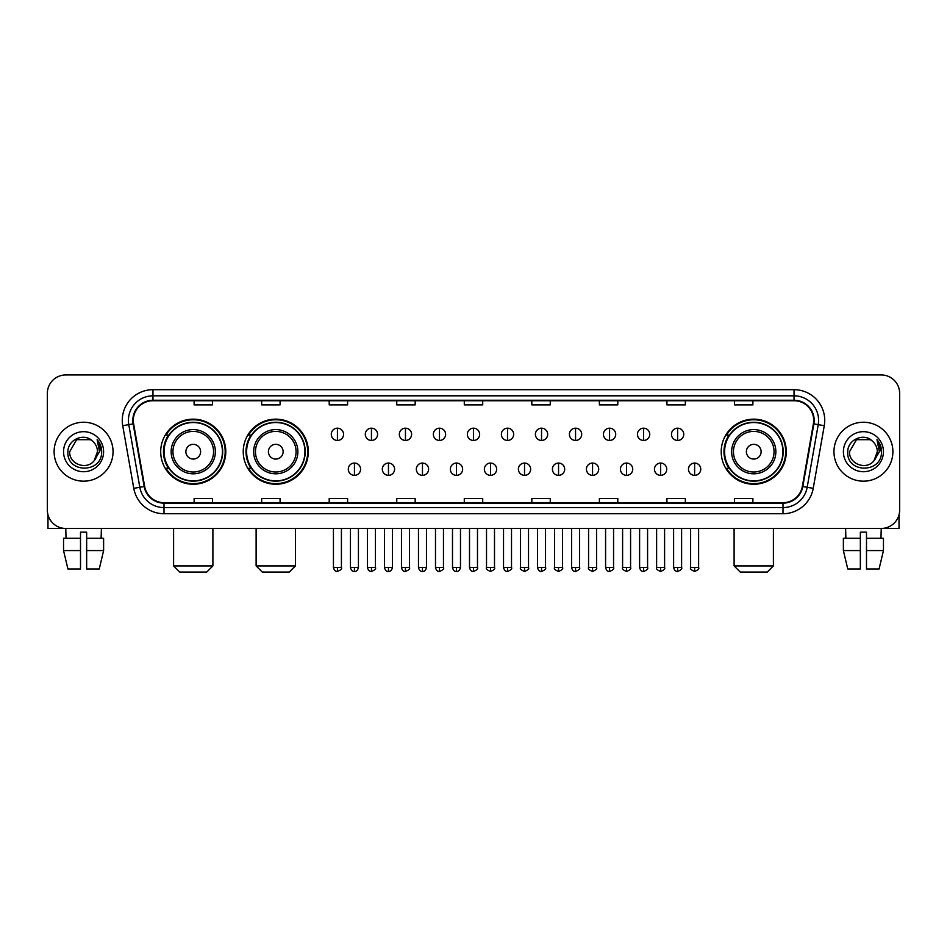<?xml version="1.0" encoding="UTF-8"?>
<svg xmlns="http://www.w3.org/2000/svg" width="947" height="947" viewBox="0 0 947 947"><rect width="100%" height="100%" fill="white"/><g stroke="black" fill="none" stroke-linecap="round" stroke-linejoin="round"><path stroke-width="1.42" d="M721.212 451.707A32.541 32.541 0 0 0 753.753 484.248A32.541 32.541 0 0 0 786.294 451.707A32.541 32.541 0 0 0 753.753 419.154A32.541 32.541 0 0 0 721.212 451.707M243.237 451.707A32.541 32.541 0 0 0 275.778 484.248A32.541 32.541 0 0 0 308.32 451.707A32.541 32.541 0 0 0 275.778 419.154A32.541 32.541 0 0 0 243.237 451.707M160.706 451.707A32.541 32.541 0 0 0 193.247 484.248A32.541 32.541 0 0 0 225.788 451.707A32.541 32.541 0 0 0 193.247 419.154A32.541 32.541 0 0 0 160.706 451.707M168.507 468.28A29.783 29.783 0 0 1 168.507 435.123M251.038 468.28A29.783 29.783 0 0 1 251.038 435.123M729.012 468.28A29.783 29.783 0 0 1 729.012 435.123M47.35 393.372L47.35 510.031A18.419 18.419 0 0 0 65.769 528.462L881.231 528.462A18.419 18.419 0 0 0 899.65 510.031L899.65 393.372A18.419 18.419 0 0 0 881.231 374.941L65.769 374.941A18.419 18.419 0 0 0 47.35 393.372L47.35 510.031M54.109 451.707A29.475 29.475 0 0 0 83.585 481.171A29.475 29.475 0 0 0 113.048 451.707A29.475 29.475 0 0 0 83.585 422.232A29.475 29.475 0 0 0 54.109 451.707A29.475 29.475 0 0 0 83.585 481.171A29.475 29.475 0 0 0 113.048 451.707A29.475 29.475 0 0 0 83.585 422.232A29.475 29.475 0 0 0 54.109 451.707M833.952 451.707A29.475 29.475 0 0 0 863.415 481.171A29.475 29.475 0 0 0 892.891 451.707A29.475 29.475 0 0 0 863.415 422.232A29.475 29.475 0 0 0 833.952 451.707A29.475 29.475 0 0 0 863.415 481.171A29.475 29.475 0 0 0 892.891 451.707A29.475 29.475 0 0 0 863.415 422.232A29.475 29.475 0 0 0 833.952 451.707M133.314 420.385A19.65 19.65 0 0 1 152.964 400.735L794.036 400.735A19.65 19.65 0 0 1 813.39 423.794L802.346 486.427A19.65 19.65 0 0 1 782.991 502.668L164.009 502.668A19.65 19.65 0 0 1 144.654 486.427L133.61 423.794A19.65 19.65 0 0 1 133.314 420.385M132.829 420.385A20.136 20.136 0 0 0 133.136 423.877L144.181 486.509A20.136 20.136 0 0 0 164.009 503.153L782.991 503.153A20.136 20.136 0 0 0 802.819 486.509L813.864 423.877A20.136 20.136 0 0 0 794.036 400.25L152.964 400.25A20.136 20.136 0 0 0 132.829 420.385M122.731 425.712A30.706 30.706 0 0 1 152.964 389.679L794.036 389.679A30.706 30.706 0 0 1 824.269 425.712L813.224 488.344A30.706 30.706 0 0 1 782.991 513.724L164.009 513.724A30.706 30.706 0 0 1 133.776 488.344L122.731 425.712L128.78 424.647A24.563 24.563 0 0 1 152.964 395.822L794.036 395.822A24.563 24.563 0 0 1 818.22 424.647L807.175 487.279A24.563 24.563 0 0 1 782.991 507.58L164.009 507.58A24.563 24.563 0 0 1 139.825 487.279L128.78 424.647A24.563 24.563 0 0 1 128.401 420.385M881.231 374.941L65.769 374.941M66.041 538.287L65.769 528.462L881.231 528.462L880.959 538.287M899.65 510.031L899.65 393.372M802.819 486.509L807.175 487.279L818.22 424.647L824.269 425.712M464.29 400.735L464.29 404.89L482.71 404.89L482.71 400.735M396.746 400.735L396.746 404.89L415.165 404.89L415.165 400.735M329.201 400.735L329.201 404.89L347.62 404.89L347.62 400.735M261.656 400.735L261.656 404.89L280.075 404.89L280.075 400.735M194.111 400.735L194.111 404.89L212.53 404.89L212.53 400.735M531.835 400.735L531.835 404.89L550.254 404.89L550.254 400.735M599.38 400.735L599.38 404.89L617.799 404.89L617.799 400.735M666.925 400.735L666.925 404.89L685.344 404.89L685.344 400.735M734.47 400.735L734.47 404.89L752.889 404.89L752.889 400.735M482.71 502.668L482.71 498.513L464.29 498.513L464.29 502.668M415.165 502.668L415.165 498.513L396.746 498.513L396.746 502.668M347.62 502.668L347.62 498.513L329.201 498.513L329.201 502.668M280.075 502.668L280.075 498.513L261.656 498.513L261.656 502.668M212.53 502.668L212.53 498.513L194.111 498.513L194.111 502.668M550.254 502.668L550.254 498.513L531.835 498.513L531.835 502.668M617.799 502.668L617.799 498.513L599.38 498.513L599.38 502.668M685.344 502.668L685.344 498.513L666.925 498.513L666.925 502.668M752.889 502.668L752.889 498.513L734.47 498.513L734.47 502.668M92.676 441.219C84.153 432.294 67.758 439.645 67.912 451.707C66.349 473.121 101.08 473.689 101.649 452.737L101.672 451.707C101.625 447.15 100.11 443.149 97.139 439.704L99.53 451.707L94.215 460.621C86.852 470.576 68.977 464.208 69.699 451.707L76.636 439.68L90.521 439.68L92.676 441.219A13.874 13.874 0 0 1 97.458 451.707L94.215 460.621A13.874 13.874 0 0 0 97.458 451.707L94.179 460.656M63.556 451.707A20.017 20.017 0 0 0 83.585 471.724A20.017 20.017 0 0 0 103.602 451.707A20.017 20.017 0 0 0 83.585 431.678A20.017 20.017 0 0 0 63.556 451.707M97.269 439.858L101.672 452.228M47.966 514.754L47.966 528.462L119.192 528.462M63.544 538.287L63.544 550.562L67.912 568.981L63.544 550.562L63.544 538.287L80.507 538.287L80.507 532.143L86.651 532.143L86.651 538.287L103.614 538.287L103.614 550.562L99.246 568.981L103.614 550.562L86.651 550.562L86.651 538.287M101.388 528.462L101.116 538.287M80.507 538.287L80.507 568.981L67.912 568.981M63.544 550.562L80.507 550.562M99.246 568.981L86.651 568.981L86.651 550.562M206.754 572.059L179.741 572.059L173.597 565.915L212.897 565.915L206.754 572.059M200.622 451.707A7.363 7.363 0 0 0 193.247 444.332A7.363 7.363 0 0 0 185.884 451.707A7.363 7.363 0 0 0 193.247 459.07A7.363 7.363 0 0 0 200.622 451.707M215.36 451.707A22.101 22.101 0 0 0 193.247 429.595A22.101 22.101 0 0 0 171.147 451.707A22.101 22.101 0 0 0 193.247 473.808A22.101 22.101 0 0 0 215.36 451.707A22.101 22.101 0 0 1 193.247 473.808A22.101 22.101 0 0 1 171.147 451.707M222.415 451.707A29.168 29.168 0 0 0 193.247 422.54A29.168 29.168 0 0 0 164.08 451.707A29.168 29.168 0 0 0 193.247 480.863A29.168 29.168 0 0 0 222.415 451.707M225.173 451.707A31.926 31.926 0 0 1 165.962 468.28L168.921 468.28A29.44 29.44 0 0 0 212.732 473.772A29.44 29.44 0 0 0 212.732 429.63A29.44 29.44 0 0 0 168.921 435.123L165.962 435.123A31.926 31.926 0 0 1 225.173 451.707M289.285 572.059L262.272 572.059L256.128 565.915L295.428 565.915L289.285 572.059M283.141 451.707A7.363 7.363 0 0 0 275.778 444.332A7.363 7.363 0 0 0 268.403 451.707A7.363 7.363 0 0 0 275.778 459.07A7.363 7.363 0 0 0 283.141 451.707M297.879 451.707A22.101 22.101 0 0 0 275.778 429.595A22.101 22.101 0 0 0 253.666 451.707A22.101 22.101 0 0 0 275.778 473.808A22.101 22.101 0 0 0 297.879 451.707A22.101 22.101 0 0 1 275.778 473.808A22.101 22.101 0 0 1 253.666 451.707M304.946 451.707A29.168 29.168 0 0 0 275.778 422.54A29.168 29.168 0 0 0 246.611 451.707A29.168 29.168 0 0 0 275.778 480.863A29.168 29.168 0 0 0 304.946 451.707M307.704 451.707A31.926 31.926 0 0 1 248.493 468.28L251.44 468.28A29.44 29.44 0 0 0 295.251 473.772A29.44 29.44 0 0 0 295.251 429.63A29.44 29.44 0 0 0 251.44 435.123L248.493 435.123A31.926 31.926 0 0 1 307.704 451.707M767.259 572.059L740.246 572.059L734.103 565.915L773.403 565.915L767.259 572.059M761.116 451.707A7.363 7.363 0 0 0 753.753 444.332A7.363 7.363 0 0 0 746.378 451.707A7.363 7.363 0 0 0 753.753 459.07A7.363 7.363 0 0 0 761.116 451.707M775.853 451.707A22.101 22.101 0 0 0 753.753 429.595A22.101 22.101 0 0 0 731.64 451.707A22.101 22.101 0 0 0 753.753 473.808A22.101 22.101 0 0 0 775.853 451.707A22.101 22.101 0 0 1 753.753 473.808A22.101 22.101 0 0 1 731.64 451.707M782.92 451.707A29.168 29.168 0 0 0 753.753 422.54A29.168 29.168 0 0 0 724.585 451.707A29.168 29.168 0 0 0 753.753 480.863A29.168 29.168 0 0 0 782.92 451.707M785.679 451.707A31.926 31.926 0 0 1 726.467 468.28L729.427 468.28A29.44 29.44 0 0 0 773.237 473.772A29.44 29.44 0 0 0 773.237 429.63A29.44 29.44 0 0 0 729.427 435.123L726.467 435.123A31.926 31.926 0 0 1 785.679 451.707M337.428 428.186A6.144 6.144 0 0 0 331.284 434.318A6.144 6.144 0 0 0 337.428 440.462A6.144 6.144 0 0 0 343.572 434.318A6.144 6.144 0 0 0 337.428 428.186L337.428 440.462A6.144 6.144 0 0 0 343.572 434.318A6.144 6.144 0 0 0 337.428 428.186M371.449 428.186A6.144 6.144 0 0 0 365.305 434.318A6.144 6.144 0 0 0 371.449 440.462A6.144 6.144 0 0 0 377.581 434.318A6.144 6.144 0 0 0 371.449 428.186L371.449 440.462A6.144 6.144 0 0 0 377.581 434.318A6.144 6.144 0 0 0 371.449 428.186M405.458 428.186A6.144 6.144 0 0 0 399.326 434.318A6.144 6.144 0 0 0 405.458 440.462A6.144 6.144 0 0 0 411.602 434.318A6.144 6.144 0 0 0 405.458 428.186L405.458 440.462A6.144 6.144 0 0 0 411.602 434.318A6.144 6.144 0 0 0 405.458 428.186M439.479 428.186A6.144 6.144 0 0 0 433.335 434.318A6.144 6.144 0 0 0 439.479 440.462A6.144 6.144 0 0 0 445.623 434.318A6.144 6.144 0 0 0 439.479 428.186L439.479 440.462A6.144 6.144 0 0 0 445.623 434.318A6.144 6.144 0 0 0 439.479 428.186M473.5 428.186A6.144 6.144 0 0 0 467.356 434.318A6.144 6.144 0 0 0 473.5 440.462A6.144 6.144 0 0 0 479.644 434.318A6.144 6.144 0 0 0 473.5 428.186L473.5 440.462A6.144 6.144 0 0 0 479.644 434.318A6.144 6.144 0 0 0 473.5 428.186M507.521 428.186A6.144 6.144 0 0 0 501.377 434.318A6.144 6.144 0 0 0 507.521 440.462A6.144 6.144 0 0 0 513.665 434.318A6.144 6.144 0 0 0 507.521 428.186L507.521 440.462A6.144 6.144 0 0 0 513.665 434.318A6.144 6.144 0 0 0 507.521 428.186M541.542 428.186A6.144 6.144 0 0 0 535.398 434.318A6.144 6.144 0 0 0 541.542 440.462A6.144 6.144 0 0 0 547.674 434.318A6.144 6.144 0 0 0 541.542 428.186L541.542 440.462A6.144 6.144 0 0 0 547.674 434.318A6.144 6.144 0 0 0 541.542 428.186M575.551 428.186A6.144 6.144 0 0 0 569.419 434.318A6.144 6.144 0 0 0 575.551 440.462A6.144 6.144 0 0 0 581.695 434.318A6.144 6.144 0 0 0 575.551 428.186L575.551 440.462A6.144 6.144 0 0 0 581.695 434.318A6.144 6.144 0 0 0 575.551 428.186M609.572 428.186A6.144 6.144 0 0 0 603.428 434.318A6.144 6.144 0 0 0 609.572 440.462A6.144 6.144 0 0 0 615.716 434.318A6.144 6.144 0 0 0 609.572 428.186L609.572 440.462A6.144 6.144 0 0 0 615.716 434.318A6.144 6.144 0 0 0 609.572 428.186M643.593 428.186A6.144 6.144 0 0 0 637.449 434.318A6.144 6.144 0 0 0 643.593 440.462A6.144 6.144 0 0 0 649.737 434.318A6.144 6.144 0 0 0 643.593 428.186L643.593 440.462A6.144 6.144 0 0 0 649.737 434.318A6.144 6.144 0 0 0 643.593 428.186M677.614 428.186A6.144 6.144 0 0 0 671.47 434.318A6.144 6.144 0 0 0 677.614 440.462A6.144 6.144 0 0 0 683.746 434.318A6.144 6.144 0 0 0 677.614 428.186L677.614 440.462A6.144 6.144 0 0 0 683.746 434.318A6.144 6.144 0 0 0 677.614 428.186M354.438 463.059A6.144 6.144 0 0 0 348.295 469.203A6.144 6.144 0 0 0 354.438 475.347A6.144 6.144 0 0 0 360.582 469.203A6.144 6.144 0 0 0 354.438 463.059L354.438 475.347A6.144 6.144 0 0 0 360.582 469.203A6.144 6.144 0 0 0 354.438 463.059M388.459 463.059A6.144 6.144 0 0 0 382.316 469.203A6.144 6.144 0 0 0 388.459 475.347A6.144 6.144 0 0 0 394.591 469.203A6.144 6.144 0 0 0 388.459 463.059L388.459 475.347A6.144 6.144 0 0 0 394.591 469.203A6.144 6.144 0 0 0 388.459 463.059M422.469 463.059A6.144 6.144 0 0 0 416.337 469.203A6.144 6.144 0 0 0 422.469 475.347A6.144 6.144 0 0 0 428.612 469.203A6.144 6.144 0 0 0 422.469 463.059L422.469 475.347A6.144 6.144 0 0 0 428.612 469.203A6.144 6.144 0 0 0 422.469 463.059M456.49 463.059A6.144 6.144 0 0 0 450.346 469.203A6.144 6.144 0 0 0 456.49 475.347A6.144 6.144 0 0 0 462.633 469.203A6.144 6.144 0 0 0 456.49 463.059L456.49 475.347A6.144 6.144 0 0 0 462.633 469.203A6.144 6.144 0 0 0 456.49 463.059M490.51 463.059A6.144 6.144 0 0 0 484.367 469.203A6.144 6.144 0 0 0 490.51 475.347A6.144 6.144 0 0 0 496.654 469.203A6.144 6.144 0 0 0 490.51 463.059L490.51 475.347A6.144 6.144 0 0 0 496.654 469.203A6.144 6.144 0 0 0 490.51 463.059M524.531 463.059A6.144 6.144 0 0 0 518.388 469.203A6.144 6.144 0 0 0 524.531 475.347A6.144 6.144 0 0 0 530.663 469.203A6.144 6.144 0 0 0 524.531 463.059L524.531 475.347A6.144 6.144 0 0 0 530.663 469.203A6.144 6.144 0 0 0 524.531 463.059M558.541 463.059A6.144 6.144 0 0 0 552.409 469.203A6.144 6.144 0 0 0 558.541 475.347A6.144 6.144 0 0 0 564.684 469.203A6.144 6.144 0 0 0 558.541 463.059L558.541 475.347A6.144 6.144 0 0 0 564.684 469.203A6.144 6.144 0 0 0 558.541 463.059M592.562 463.059A6.144 6.144 0 0 0 586.418 469.203A6.144 6.144 0 0 0 592.562 475.347A6.144 6.144 0 0 0 598.705 469.203A6.144 6.144 0 0 0 592.562 463.059L592.562 475.347A6.144 6.144 0 0 0 598.705 469.203A6.144 6.144 0 0 0 592.562 463.059M626.583 463.059A6.144 6.144 0 0 0 620.439 469.203A6.144 6.144 0 0 0 626.583 475.347A6.144 6.144 0 0 0 632.726 469.203A6.144 6.144 0 0 0 626.583 463.059L626.583 475.347A6.144 6.144 0 0 0 632.726 469.203A6.144 6.144 0 0 0 626.583 463.059M660.604 463.059A6.144 6.144 0 0 0 654.46 469.203A6.144 6.144 0 0 0 660.604 475.347A6.144 6.144 0 0 0 666.735 469.203A6.144 6.144 0 0 0 660.604 463.059L660.604 475.347A6.144 6.144 0 0 0 666.735 469.203A6.144 6.144 0 0 0 660.604 463.059M694.625 463.059A6.144 6.144 0 0 0 688.481 469.203A6.144 6.144 0 0 0 694.625 475.347A6.144 6.144 0 0 0 700.756 469.203A6.144 6.144 0 0 0 694.625 463.059L694.625 475.347A6.144 6.144 0 0 0 700.756 469.203A6.144 6.144 0 0 0 694.625 463.059M899.034 514.754L899.034 528.462L827.808 528.462M843.386 538.287L843.386 550.562L847.754 568.981L843.386 550.562L843.386 538.287L860.35 538.287L860.35 532.143L866.493 532.143L866.493 538.287L883.456 538.287L883.456 550.562L879.088 568.981L883.456 550.562L866.493 550.562L866.493 538.287M860.35 538.287L860.35 568.981L847.754 568.981M843.386 550.562L860.35 550.562M879.088 568.981L866.493 568.981L866.493 550.562M845.612 528.462L845.884 538.287M872.507 441.219C863.995 432.294 847.601 439.645 847.754 451.707C846.192 473.121 880.923 473.689 881.491 452.737L881.515 451.707C881.468 447.15 879.952 443.149 876.981 439.704L879.372 451.707L874.057 460.621C866.694 470.576 848.82 464.208 849.542 451.707L856.479 439.68L870.364 439.68L872.507 441.219A13.874 13.874 0 0 1 877.301 451.707L874.057 460.621A13.874 13.874 0 0 0 877.301 451.707L874.022 460.656M843.398 451.707A20.017 20.017 0 0 0 863.415 471.724A20.017 20.017 0 0 0 883.444 451.707A20.017 20.017 0 0 0 863.415 431.678A20.017 20.017 0 0 0 843.398 451.707M877.111 439.858L881.515 452.228M794.036 389.679L794.036 400.25M128.78 424.647L133.136 423.877M164.009 513.724L164.009 503.153M782.991 503.153L782.991 513.724M133.776 488.344L144.181 486.509M813.864 423.877L818.22 424.647M152.964 389.679L152.964 400.25M807.175 487.279L813.224 488.344M213.56 451.707A20.313 20.313 0 0 0 193.247 431.394A20.313 20.313 0 0 0 172.946 451.707A20.313 20.313 0 0 0 193.247 472.008A20.313 20.313 0 0 0 213.56 451.707M296.08 451.707A20.313 20.313 0 0 0 275.778 431.394A20.313 20.313 0 0 0 255.465 451.707A20.313 20.313 0 0 0 275.778 472.008A20.313 20.313 0 0 0 296.08 451.707M774.054 451.707A20.313 20.313 0 0 0 753.753 431.394A20.313 20.313 0 0 0 733.44 451.707A20.313 20.313 0 0 0 753.753 472.008A20.313 20.313 0 0 0 774.054 451.707M337.428 567.454L333.439 567.454C334.137 570.295 335.463 571.621 337.428 571.443L337.428 567.454L341.417 567.454L341.417 528.462M371.449 567.454L367.448 567.454C368.146 570.295 369.484 571.621 371.449 571.443L371.449 567.454L375.438 567.454L375.438 528.462M405.458 567.454L401.469 567.454C402.167 570.295 403.505 571.621 405.458 571.443L405.458 567.454L409.459 567.454L409.459 528.462M439.479 567.454L435.49 567.454C436.188 570.295 437.514 571.621 439.479 571.443L439.479 567.454L443.468 567.454L443.468 528.462M473.5 567.454L469.511 567.454C470.209 570.295 471.535 571.621 473.5 571.443L473.5 567.454L477.489 567.454L477.489 528.462M507.521 567.454L503.532 567.454C504.218 570.295 505.556 571.621 507.521 571.443L507.521 567.454L511.51 567.454L511.51 528.462M541.542 567.454L537.541 567.454C538.239 570.295 539.577 571.621 541.542 571.443L541.542 567.454L545.531 567.454L545.531 528.462M575.551 567.454L571.562 567.454C572.26 570.295 573.586 571.621 575.551 571.443L575.551 567.454L579.552 567.454L579.552 528.462M609.572 567.454L605.583 567.454C606.281 570.295 607.607 571.621 609.572 571.443L609.572 567.454L613.561 567.454L613.561 528.462M643.593 567.454L639.604 567.454C640.302 570.295 641.628 571.621 643.593 571.443L643.593 567.454L647.582 567.454L647.582 528.462M677.614 567.454L673.613 567.454C674.311 570.295 675.649 571.621 677.614 571.443L677.614 567.454L681.603 567.454L681.603 528.462M354.438 567.454L350.449 567.454C351.136 570.295 352.473 571.621 354.438 571.443L354.438 567.454L358.428 567.454L358.428 528.462M388.459 567.454L384.458 567.454C385.157 570.295 386.494 571.621 388.459 571.443L388.459 567.454L392.449 567.454L392.449 528.462M422.469 567.454L418.479 567.454C419.178 570.295 420.504 571.621 422.469 571.443L422.469 567.454L426.47 567.454L426.47 528.462M456.49 567.454L452.5 567.454C453.199 570.295 454.524 571.621 456.49 571.443L456.49 567.454L460.479 567.454L460.479 528.462M490.51 567.454L486.521 567.454C485.704 568.721 487.042 570.058 490.51 571.443L490.51 567.454L494.5 567.454L494.5 528.462M524.531 567.454L520.53 567.454C519.725 568.721 521.051 570.058 524.531 571.443L524.531 567.454L528.521 567.454L528.521 528.462M558.541 567.454L554.551 567.454C553.746 568.721 555.072 570.058 558.541 571.443L558.541 567.454L562.542 567.454L562.542 528.462M592.562 567.454L588.572 567.454C587.767 568.721 589.093 570.058 592.562 571.443L592.562 567.454L596.551 567.454L596.551 528.462M626.583 567.454L622.593 567.454C621.777 568.721 623.114 570.058 626.583 571.443L626.583 567.454L630.572 567.454L630.572 528.462M660.604 567.454L656.614 567.454C655.798 568.721 657.135 570.058 660.604 571.443L660.604 567.454L664.593 567.454L664.593 528.462M694.625 567.454L690.623 567.454C689.818 568.721 691.144 570.058 694.625 571.443L694.625 567.454L698.614 567.454L698.614 528.462M212.897 528.462L212.897 565.915M173.597 528.462L173.597 565.915M295.428 528.462L295.428 565.915M256.128 528.462L256.128 565.915M773.403 528.462L773.403 565.915M734.103 528.462L734.103 565.915M333.439 567.454L333.439 528.462M341.417 567.454C342.222 568.721 340.896 570.058 337.428 571.443M367.448 567.454L367.448 528.462M375.438 567.454C376.243 568.721 374.917 570.058 371.449 571.443M401.469 567.454L401.469 528.462M409.459 567.454C410.264 568.721 408.938 570.058 405.458 571.443M435.49 567.454L435.49 528.462M443.468 567.454C444.285 568.721 442.947 570.058 439.479 571.443M469.511 567.454L469.511 528.462M477.489 567.454C478.306 568.721 476.968 570.058 473.5 571.443M503.532 567.454L503.532 528.462M511.51 567.454C512.315 568.721 510.989 570.058 507.521 571.443M537.541 567.454L537.541 528.462M545.531 567.454C546.336 568.721 545.01 570.058 541.542 571.443M571.562 567.454L571.562 528.462M579.552 567.454C580.357 568.721 579.031 570.058 575.551 571.443M605.583 567.454L605.583 528.462M613.561 567.454C614.378 568.721 613.04 570.058 609.572 571.443M639.604 567.454L639.604 528.462M647.582 567.454C648.387 568.721 647.061 570.058 643.593 571.443M673.613 567.454L673.613 528.462M681.603 567.454C682.408 568.721 681.082 570.058 677.614 571.443M350.449 567.454L350.449 528.462M358.428 567.454C357.729 570.295 356.403 571.621 354.438 571.443M384.458 567.454L384.458 528.462M392.449 567.454C391.75 570.295 390.413 571.621 388.459 571.443M418.479 567.454L418.479 528.462M426.47 567.454C425.771 570.295 424.434 571.621 422.469 571.443M452.5 567.454L452.5 528.462M460.479 567.454C459.78 570.295 458.455 571.621 456.49 571.443M486.521 567.454L486.521 528.462M494.5 567.454C495.305 568.721 493.979 570.058 490.51 571.443M520.53 567.454L520.53 528.462M528.521 567.454C529.326 568.721 528 570.058 524.531 571.443M554.551 567.454L554.551 528.462M562.542 567.454C563.347 568.721 562.021 570.058 558.541 571.443M588.572 567.454L588.572 528.462M596.551 567.454C597.368 568.721 596.03 570.058 592.562 571.443M622.593 567.454L622.593 528.462M630.572 567.454C631.389 568.721 630.051 570.058 626.583 571.443M656.614 567.454L656.614 528.462M664.593 567.454C665.398 568.721 664.072 570.058 660.604 571.443M690.623 567.454L690.623 528.462M698.614 567.454C699.419 568.721 698.093 570.058 694.625 571.443"/></g></svg>
